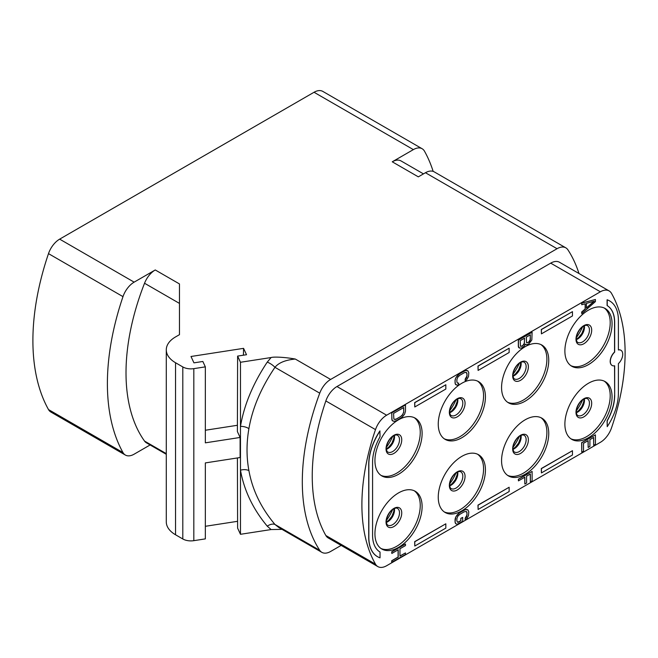 <?xml version="1.0" encoding="UTF-8"?>
<svg xmlns="http://www.w3.org/2000/svg" width="658" height="658" viewBox="0 0 658 658"><rect width="100%" height="100%" fill="white"/><g stroke="black" fill="none" stroke-linecap="round" stroke-linejoin="round"><path stroke-width="0.99" d="M166.285 349.842A31.6 18.243 0 0 0 175.538 362.739L182.801 366.934A11.416 6.588 180 0 0 193.822 368.644L205.345 366.86L202.845 361.472L193.946 362.854L190.993 356.488L243.567 348.353L246.52 354.72L237.612 356.093L237.39 431.582L240.112 437.463L240.112 457.532L205.345 462.911L205.345 538.886L193.822 540.67A11.416 6.588 180 0 1 182.801 538.968L175.538 534.773A31.6 18.243 180 0 1 166.285 521.868L166.285 349.842A31.6 18.243 0 0 1 175.538 336.937L179.461 334.675L179.461 303.404L144.538 283.244A17.56 10.133 -60 0 1 155.255 269.961L134.142 282.15A17.56 10.133 120 0 0 122.988 296.635A217.716 125.694 120 0 0 122.988 452.572A17.56 10.133 120 0 0 125.365 455.048L50.88 412.04A17.56 10.133 -60 0 1 48.495 409.564A217.716 125.694 120 0 1 48.495 253.626A17.56 10.133 -60 0 1 59.656 239.142L314.039 92.268A17.56 10.133 -60 0 1 322.815 91.404L422.14 148.741A17.56 10.133 120 0 0 413.364 149.613L314.039 92.268M125.365 455.048A17.56 10.133 120 0 0 134.142 454.176L150.114 444.956M237.406 457.952L237.612 528.127L240.474 534.296L271.112 529.558L267.247 526.161C253.001 509.078 244.077 490.424 240.474 470.174L240.474 534.296M282.019 529.353L271.112 529.558M578.982 273.514A200.155 115.561 120 0 0 567.944 249.876A17.56 10.133 120 0 0 565.831 247.844A17.56 10.133 120 0 0 557.055 248.716L330.62 379.444A17.56 10.133 120 0 0 319.739 393.171A200.155 115.561 120 0 0 319.739 550.318A17.56 10.133 120 0 0 321.844 552.342A17.56 10.133 120 0 0 330.62 551.47L341.14 545.4M237.596 521.309L205.345 526.293M205.345 366.86L205.345 442.842L240.112 437.463M155.255 269.961L179.461 283.935L179.461 334.675M557.055 248.716L425.455 172.733L418.324 176.854L392.25 161.802L413.364 149.613M271.112 357.533C274.394 356.554 285.967 357.36 295.277 359.038C285.408 360 278.63 362.764 274.962 367.32A8.776 3.29 33.9 0 0 267.247 362.122L271.112 357.533L240.474 362.27L240.474 470.182M237.612 356.093L240.474 362.27M205.345 430.242L237.406 425.282M243.411 355.197L243.567 348.353M321.844 552.342L278.893 527.543L274.962 524.467C261.086 507.96 252.401 490.004 248.905 470.593C246.405 456.973 246.405 442.99 248.905 428.654A8.776 4.738 9.8 0 0 240.474 426.384C244.077 405.032 253.001 383.606 267.247 362.122M609.152 290.935L559.489 262.262A17.56 10.133 120 0 0 550.705 263.134L600.367 291.798L386.633 415.206A17.56 10.133 120 0 0 375.496 429.616A186.107 107.451 -60 0 0 375.496 564.169A17.56 10.133 120 0 0 377.848 566.596A17.56 10.133 120 0 0 386.633 565.732L600.367 442.324A17.56 10.133 120 0 0 611.504 427.914A186.107 107.451 -60 0 0 611.504 293.361A17.56 10.133 120 0 0 609.152 290.935A17.56 10.133 120 0 0 600.367 291.798M377.848 566.596L328.194 537.923A17.56 10.133 120 0 1 325.842 535.497A186.107 107.451 120 0 1 325.842 400.944A17.56 10.133 120 0 1 336.97 386.534L550.705 263.134M425.455 172.733A17.56 10.133 -60 0 1 434.231 171.87L565.831 247.844M392.25 161.802A17.56 10.133 -60 0 1 401.026 160.93L423.464 173.885M433.161 171.384A217.716 125.694 120 0 0 424.517 151.225A17.56 10.133 120 0 0 422.14 148.741M319.739 550.318L274.962 524.467A8.776 5.272 -40.3 0 0 267.247 526.161M248.905 428.654C252.401 408.248 261.086 387.801 274.962 367.32L319.739 393.171M422.115 506.537A33.361 19.263 -60 0 1 407.549 540.111A33.361 19.263 -60 0 1 381.846 549.043A33.361 19.263 -60 0 1 374.937 533.77A33.361 19.263 -60 0 1 389.495 500.203A33.361 19.263 -60 0 1 415.206 491.263A33.361 19.263 -60 0 1 422.115 506.537M485.431 469.976A33.361 19.263 -60 0 1 470.865 503.551A33.361 19.263 -60 0 1 445.162 512.492A33.361 19.263 -60 0 1 438.253 497.218A33.361 19.263 -60 0 1 452.811 463.643A33.361 19.263 -60 0 1 478.522 454.711A33.361 19.263 -60 0 1 485.431 469.976M548.747 433.425A33.361 19.263 -60 0 1 534.189 466.999A33.361 19.263 -60 0 1 508.478 475.931A33.361 19.263 -60 0 1 501.569 460.666A33.361 19.263 -60 0 1 516.135 427.091A33.361 19.263 -60 0 1 541.838 418.151A33.361 19.263 -60 0 1 548.747 433.425M612.063 396.873A33.361 19.263 -60 0 1 597.505 430.439A33.361 19.263 -60 0 1 571.794 439.38A33.361 19.263 -60 0 1 564.885 424.106A33.361 19.263 -60 0 1 579.451 390.531A33.361 19.263 -60 0 1 605.154 381.599A33.361 19.263 -60 0 1 612.063 396.873M422.115 433.425A33.361 19.263 -60 0 1 407.549 466.999A33.361 19.263 -60 0 1 381.846 475.931A33.361 19.263 -60 0 1 374.937 460.658A33.361 19.263 -60 0 1 389.495 427.091A33.361 19.263 -60 0 1 415.206 418.151A33.361 19.263 -60 0 1 422.115 433.425M485.431 396.864A33.361 19.263 -60 0 1 470.865 430.439A33.361 19.263 -60 0 1 445.162 439.38A33.361 19.263 -60 0 1 438.253 424.106A33.361 19.263 -60 0 1 452.811 390.531A33.361 19.263 -60 0 1 478.522 381.599A33.361 19.263 -60 0 1 485.431 396.864M548.747 360.313A33.361 19.263 -60 0 1 534.189 393.887A33.361 19.263 -60 0 1 508.478 402.819A33.361 19.263 -60 0 1 501.569 387.554A33.361 19.263 -60 0 1 516.135 353.979A33.361 19.263 -60 0 1 541.838 345.039A33.361 19.263 -60 0 1 548.747 360.313M612.063 323.752A33.361 19.263 -60 0 1 597.505 357.327A33.361 19.263 -60 0 1 571.794 366.267A33.361 19.263 -60 0 1 564.885 350.994A33.361 19.263 -60 0 1 579.451 317.419A33.361 19.263 -60 0 1 605.154 308.487A33.361 19.263 -60 0 1 612.063 323.752M609.604 300.92A42.137 24.33 120 0 0 609.547 300.879A42.137 24.33 120 0 0 607.095 299.768L607.095 305.551A36.873 21.286 120 0 1 614.547 322.321L614.547 352.038A8.776 5.067 120 0 0 612.022 365.404A8.776 5.067 120 0 0 612.08 365.445M614.547 365.815L614.671 395.507A36.873 21.286 -60 0 1 607.219 420.873L607.219 426.664A42.137 24.33 120 0 0 618.397 393.361L618.397 363.635A8.776 5.067 120 0 0 620.922 350.27A8.776 5.067 120 0 0 618.397 349.966L618.397 320.24A42.137 24.33 120 0 0 609.67 300.953A42.137 24.33 120 0 0 607.219 299.834L607.219 305.625A36.873 21.286 -60 0 1 614.671 322.395L614.671 352.112A8.776 5.067 120 0 0 612.146 365.478A8.776 5.067 120 0 0 614.671 365.79L614.671 395.507M607.219 426.664L607.095 420.807A36.873 21.286 120 0 0 614.547 395.433M620.864 350.237A8.776 5.067 120 0 0 620.798 350.204A8.776 5.067 120 0 0 618.397 349.867M595.424 299.48L581.647 303.091L581.771 304.736L585.258 303.774L585.258 309.03L581.771 312.098L581.771 313.677L595.424 301.586L595.424 299.48L581.771 303.157L581.771 304.736M585.135 303.807L585.135 308.964L581.647 312.024L581.771 313.677M525.405 344.282L526.877 344.71L528.917 343.797L531.82 340.013L532.108 332.224L518.455 340.112L518.455 346.421L519.614 348.115L521.654 347.992L523.974 346.388L525.429 344.233L525.717 344.586M532.108 332.224L518.331 340.038L518.331 346.347L518.619 347.49L519.614 348.115M398.09 549.841L398.09 557.055L391.699 560.748L391.699 562.327L405.476 554.513L405.476 552.934L399.957 556.125L399.957 548.764L405.476 545.581L405.476 544.001L391.823 551.881L391.823 553.46L398.213 549.767L398.213 557.129L391.823 560.822L391.823 562.401M405.476 552.934L399.957 555.977M405.476 544.001L391.699 551.815L391.823 553.46M380.028 431.006A42.137 24.33 120 0 0 368.85 464.318L368.85 537.43A42.137 24.33 120 0 0 377.577 556.717A42.137 24.33 120 0 0 380.028 557.836L380.028 552.046A36.873 21.286 -60 0 1 372.576 535.275L372.576 462.163A36.873 21.286 -60 0 1 380.028 436.797L379.905 430.932A42.137 24.33 120 0 0 368.727 464.244L368.727 537.356A42.137 24.33 120 0 0 377.453 556.652A42.137 24.33 120 0 0 377.519 556.684M588.038 440.704L588.162 447.465L589.905 446.453L589.905 439.626L593.68 437.438L593.68 445.326L595.424 444.323L595.424 434.856L581.771 442.744L581.771 452.202L583.514 451.199L583.514 443.311L588.162 440.63L588.162 447.465M593.557 437.512L593.68 445.326M595.424 434.856L581.647 442.67L581.771 452.202M524.722 477.256L524.845 484.017L526.589 483.013L526.589 476.178L530.364 473.999L530.364 481.886L532.108 480.875L532.108 471.416L518.455 479.295L518.455 480.875L524.845 477.182L524.845 484.017M530.241 474.073L530.364 481.886M532.108 471.416L518.331 479.23L518.455 480.875M405.476 404.941L391.699 412.755L391.987 420.207L393.854 421.375L396.47 420.659L402.285 417.04L404.604 414.121L405.476 411.25L405.476 404.941L391.823 412.829L391.823 419.138L392.694 420.997M466.144 372.395L466.925 373.662L466.925 376.022L465.181 379.131L465.181 380.711L466.761 379.682L468.504 376.573L468.792 372.724L467.92 370.865L465.477 370.553L459.662 373.645L455.887 377.667L455.015 380.538L455.303 384.05L457.17 385.218L458.626 384.642L458.626 383.063L457.655 383.227M466.144 511.447L466.925 512.714L466.925 515.082L465.181 518.191L465.181 519.771L466.761 518.734L468.504 515.625L468.792 511.784L467.92 509.917L465.477 509.613L459.662 512.705L455.887 516.727L455.015 521.959L455.887 523.817L457.17 524.27L462.689 521.35L462.689 517.41L460.822 518.34L460.822 520.708L457.655 522.279M572.46 311.645L541.295 329.494L541.419 333.861L572.46 315.947L572.46 311.645L541.419 329.559L541.419 333.861M572.46 450.697L541.295 468.545L541.419 472.921L572.46 454.999L572.46 450.697L541.419 468.619L541.419 472.921M445.828 523.809L414.663 541.657L414.787 546.033L445.828 528.111L445.828 523.809L414.787 541.731L414.787 546.033M445.828 384.757L414.663 402.606L414.787 406.973L445.828 389.051L445.828 384.757L414.787 402.671L414.787 406.973M509.144 348.197L477.979 366.045L478.103 370.421L509.144 352.499L509.144 348.197L478.103 366.119L478.103 370.421M509.144 487.257L477.979 505.105L478.103 509.473L509.144 491.559L509.144 487.257L478.103 505.171L478.103 509.473M414.244 490.769A33.361 19.263 120 0 1 420.248 505.459A33.361 19.263 -60 0 1 406.29 538.384A33.361 19.263 -60 0 1 380.941 548.459M604.2 307.993A33.361 19.263 120 0 1 610.205 322.683A33.361 19.263 -60 0 1 596.247 355.6A33.361 19.263 -60 0 1 570.889 365.684M540.884 344.545A33.361 19.263 120 0 1 546.888 359.235A33.361 19.263 -60 0 1 532.931 392.16A33.361 19.263 -60 0 1 507.573 402.235M477.56 381.105A33.361 19.263 120 0 1 483.564 395.795A33.361 19.263 -60 0 1 469.615 428.712A33.361 19.263 -60 0 1 444.257 438.796M477.56 454.217A33.361 19.263 120 0 1 483.564 468.907A33.361 19.263 -60 0 1 469.615 501.824A33.361 19.263 -60 0 1 444.257 511.908M540.884 417.657A33.361 19.263 120 0 1 546.888 432.347A33.361 19.263 -60 0 1 532.931 465.272A33.361 19.263 -60 0 1 507.573 475.347M604.2 381.105A33.361 19.263 120 0 1 610.205 395.795A33.361 19.263 -60 0 1 596.247 428.712A33.361 19.263 -60 0 1 570.889 438.796M414.244 417.657A33.361 19.263 120 0 1 420.248 432.347A33.361 19.263 -60 0 1 406.29 465.272A33.361 19.263 -60 0 1 380.941 475.347M594.264 301.2L586.418 308.1L586.418 303.371L594.264 301.2M593.968 301.29L586.418 307.919M530.364 334.807L530.077 340.762L528.621 342.39L526.589 342.769L526.301 337.159L530.364 334.807M522.814 345.738L520.486 346.297L520.198 340.68L524.558 338.163L524.27 344.118L521.942 346.248M530.241 334.881L530.364 339.799M530.241 339.734L528.497 342.316L526.573 342.736M521.819 346.174L520.47 346.256M524.434 338.237L524.434 343.089L522.691 345.672M403.732 407.524L403.732 412.253L401.989 415.626L396.47 419.08L395.31 419.491L393.854 419.014L393.566 413.397L403.732 407.524M403.609 407.598L403.732 412.253M403.609 412.188L402.737 414.532L400.706 416.489L396.346 419.006L394.348 419.393M455.303 384.05L456.01 384.84M455.015 382.898L455.426 384.124M455.015 380.538L455.139 382.972M455.303 379.057L455.139 380.612M455.887 377.667L455.426 379.123M457.047 375.948L456.01 377.741M458.207 374.747L457.17 376.014M459.662 373.645L458.33 374.821M464.022 371.128L459.786 373.719M465.477 370.553L464.145 371.202M466.637 370.413L465.601 370.627M467.92 370.865L466.761 370.479M465.181 379.131L465.305 380.785M466.053 378.366L465.305 379.205M466.637 377.24L466.177 378.44M466.925 376.022L466.761 377.314M466.925 373.662L467.048 376.096M466.637 372.773L467.048 373.728M458.626 383.063L457.754 383.301L456.882 381.969L456.882 379.6L457.754 377.256L459.786 375.299L464.145 372.782L465.305 372.37L466.761 372.847M455.303 523.102L456.01 523.891M455.015 521.959L455.426 523.176M455.015 519.59L455.139 522.033M455.303 518.109L455.139 519.664M455.887 516.727L455.426 518.183M457.047 515L456.01 516.793M458.207 513.808L457.17 515.074M459.662 512.705L458.33 513.882M464.022 510.189L459.786 512.779M465.477 509.613L464.145 510.263M466.637 509.465L465.601 509.687M467.92 509.917L466.761 509.539M465.181 518.191L465.305 519.836M466.053 517.427L465.305 518.265M466.637 516.3L466.177 517.492M466.925 515.082L466.761 516.374M466.925 512.714L467.048 515.156M466.637 511.834L467.048 512.788M458.503 522.049L457.754 522.362L456.882 521.021L456.882 518.66L457.754 516.316L459.786 514.35L464.145 511.834L466.177 511.447L466.761 511.908M460.822 520.708L458.626 522.123M460.822 518.34L460.945 520.782M462.689 517.41L460.945 518.414M144.538 283.244A191.379 110.495 120 0 0 144.538 441.082A17.56 10.133 -60 0 0 146.479 442.859L166.285 454.291M122.988 452.572L48.495 409.564M193.822 368.644L193.822 540.67M182.801 366.934L182.801 538.968M134.142 282.15L59.656 239.142M330.62 379.444L295.277 359.038M248.905 470.602A8.776 5.289 -10.3 0 0 240.483 470.182M325.842 535.497L375.496 564.169M325.842 400.944L375.496 429.616M336.97 386.534L386.633 415.206M401.742 512.944A11.104 6.415 120 0 0 393.887 508.412A11.104 6.415 120 0 0 386.032 522.016A11.104 6.415 -60 0 0 393.887 526.548A11.104 6.415 -60 0 0 401.742 512.944M399.496 512.829A9.656 5.577 -60 0 1 395.277 522.551A9.656 5.577 -60 0 1 387.833 525.133C387.077 524.994 386.575 523.76 386.353 521.432C385.44 520.042 389.709 510.016 394.027 508.716C395.548 507.976 396.7 507.869 397.49 508.412A9.656 5.577 120 0 1 399.496 512.829M386.411 522.394A9.656 5.577 -60 0 0 394.529 509.966A9.656 5.577 120 0 0 394.405 508.544M392.653 509.555A31.6 18.243 -60 0 1 386.411 520.371M582.61 326.771A31.6 18.243 -60 0 1 576.359 337.595M576.359 339.61A9.656 5.577 -60 0 0 584.477 327.182A9.656 5.577 120 0 0 584.353 325.759M589.445 330.053A9.656 5.577 -60 0 1 585.225 339.767A9.656 5.577 -60 0 1 577.79 342.357C577.025 342.218 576.531 340.984 576.301 338.648C575.388 337.266 579.657 327.232 583.975 325.94C585.497 325.192 586.656 325.093 587.446 325.628A9.656 5.577 120 0 1 589.445 330.053M591.69 330.16A11.104 6.415 120 0 0 583.835 325.628A11.104 6.415 120 0 0 575.989 339.232A11.104 6.415 -60 0 0 583.835 343.764A11.104 6.415 -60 0 0 591.69 330.16M519.294 363.331A31.6 18.243 -60 0 1 513.043 374.147M513.043 376.17A9.656 5.577 -60 0 0 521.161 363.742A9.656 5.577 120 0 0 521.037 362.319M526.129 366.605A9.656 5.577 -60 0 1 521.909 376.327A9.656 5.577 -60 0 1 514.474 378.909C513.709 378.769 513.215 377.536 512.985 375.208C512.072 373.818 516.341 363.792 520.659 362.492C522.181 361.752 523.332 361.645 524.13 362.188A9.656 5.577 120 0 1 526.129 366.605M528.374 366.72A11.104 6.415 120 0 0 520.519 362.188A11.104 6.415 120 0 0 512.664 375.792A11.104 6.415 -60 0 0 520.519 380.324A11.104 6.415 -60 0 0 528.374 366.72M455.969 399.883A31.6 18.243 -60 0 1 449.727 410.707M449.727 412.722A9.656 5.577 -60 0 0 457.845 400.294A9.656 5.577 120 0 0 457.721 398.871M462.813 403.165A9.656 5.577 -60 0 1 458.593 412.879A9.656 5.577 -60 0 1 451.158 415.469C450.393 415.33 449.891 414.096 449.669 411.76C448.756 410.378 453.025 400.344 457.343 399.052C458.865 398.304 460.016 398.205 460.814 398.74A9.656 5.577 120 0 1 462.813 403.165M465.058 403.272A11.104 6.415 120 0 0 457.203 398.74A11.104 6.415 120 0 0 449.348 412.344A11.104 6.415 -60 0 0 457.203 416.876A11.104 6.415 -60 0 0 465.058 403.272M455.969 472.995A31.6 18.243 -60 0 1 449.727 483.819M449.727 485.834A9.656 5.577 -60 0 0 457.845 473.406A9.656 5.577 120 0 0 457.721 471.983M462.813 476.277A9.656 5.577 -60 0 1 458.593 485.991A9.656 5.577 -60 0 1 451.158 488.581C450.393 488.442 449.891 487.208 449.669 484.872C448.756 483.49 453.025 473.456 457.343 472.164C458.865 471.416 460.016 471.317 460.814 471.852A9.656 5.577 120 0 1 462.813 476.277M465.058 476.384A11.104 6.415 120 0 0 457.203 471.852A11.104 6.415 120 0 0 449.348 485.456A11.104 6.415 -60 0 0 457.203 489.988A11.104 6.415 -60 0 0 465.058 476.384M519.294 436.443A31.6 18.243 -60 0 1 513.043 447.259M513.043 449.282A9.656 5.577 -60 0 0 521.161 436.854A9.656 5.577 120 0 0 521.037 435.431M526.129 439.717A9.656 5.577 -60 0 1 521.909 449.439A9.656 5.577 -60 0 1 514.474 452.021C513.709 451.881 513.215 450.648 512.985 448.32C512.072 446.93 516.341 436.904 520.659 435.604C522.181 434.864 523.332 434.757 524.13 435.3A9.656 5.577 120 0 1 526.129 439.717M528.374 439.832A11.104 6.415 120 0 0 520.519 435.3A11.104 6.415 120 0 0 512.664 448.904A11.104 6.415 -60 0 0 520.519 453.436A11.104 6.415 -60 0 0 528.374 439.832M582.61 399.883A31.6 18.243 -60 0 1 576.359 410.707M576.359 412.722A9.656 5.577 -60 0 0 584.477 400.294A9.656 5.577 120 0 0 584.353 398.871M589.445 403.165A9.656 5.577 -60 0 1 585.225 412.879A9.656 5.577 -60 0 1 577.79 415.469C577.025 415.33 576.531 414.096 576.301 411.76C575.388 410.378 579.657 400.344 583.975 399.052C585.497 398.304 586.656 398.205 587.446 398.74A9.656 5.577 120 0 1 589.445 403.165M591.69 403.28A11.104 6.415 120 0 0 583.835 398.74A11.104 6.415 120 0 0 575.989 412.344A11.104 6.415 -60 0 0 583.835 416.876A11.104 6.415 -60 0 0 591.69 403.28M392.653 436.443A31.6 18.243 -60 0 1 386.411 447.259M386.411 449.282A9.656 5.577 -60 0 0 394.529 436.846A9.656 5.577 120 0 0 394.405 435.431M399.496 439.717A9.656 5.577 -60 0 1 395.277 449.439A9.656 5.577 -60 0 1 387.833 452.021C387.077 451.881 386.575 450.648 386.353 448.32C385.44 446.93 389.709 436.904 394.027 435.604C395.548 434.864 396.7 434.757 397.49 435.3A9.656 5.577 120 0 1 399.496 439.717M401.742 439.832A11.104 6.415 120 0 0 393.887 435.3A11.104 6.415 120 0 0 386.032 448.904A11.104 6.415 -60 0 0 393.887 453.436A11.104 6.415 -60 0 0 401.742 439.832M175.538 534.773L175.538 362.739M166.285 453.633L144.538 441.082M122.988 296.635L48.495 253.626M386.369 521.95L388.656 520.355L391.88 516.324L393.755 511.57L393.994 508.733M583.95 325.949L583.704 328.794L581.837 333.54L578.604 337.579L576.318 339.166M520.634 362.509L520.388 365.346L518.52 370.1L515.288 374.131L513.001 375.726M457.318 399.061L457.071 401.906L455.204 406.652L451.972 410.691L449.685 412.278M457.318 472.173L457.071 475.018L455.204 479.764L451.972 483.803L449.685 485.39M520.634 435.621L520.388 438.458L518.52 443.212L515.288 447.243L513.001 448.838M583.95 399.061L583.704 401.906L581.837 406.66L578.604 410.691L576.318 412.278M393.994 435.621L393.755 438.458L391.88 443.212L388.656 447.243L386.369 448.838"/></g></svg>
